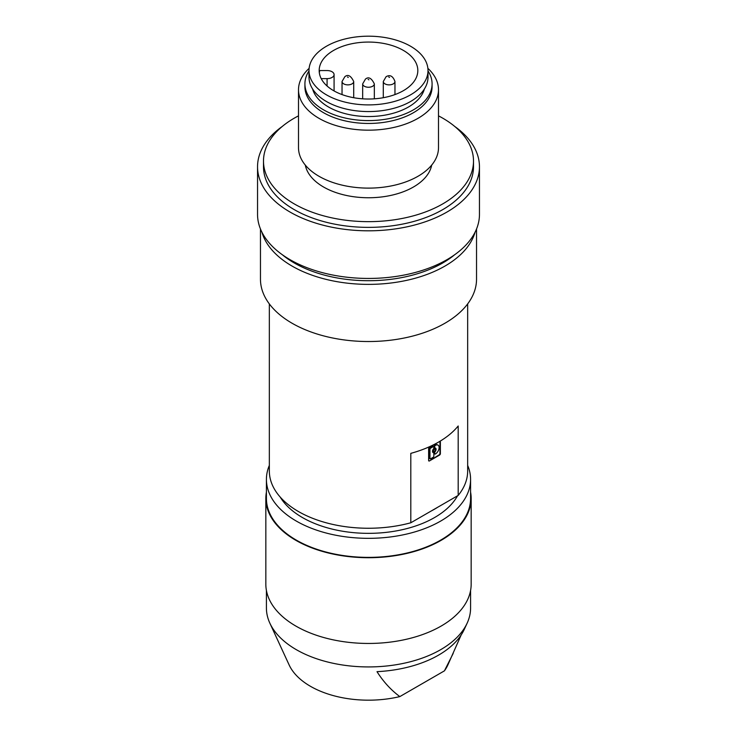<?xml version="1.0" encoding="UTF-8"?>
<svg xmlns="http://www.w3.org/2000/svg" width="737" height="737" viewBox="0 0 737 737"><rect width="100%" height="100%" fill="white"/><g stroke="black" fill="none" stroke-linecap="round" stroke-linejoin="round"><path stroke-width="1.11" d="M266.416 590.484L266.416 607.988A102.084 58.942 0 0 0 269.853 623.161L289.144 664.967A82.129 47.417 0 0 0 399.832 696.594L444.42 670.854A82.129 47.417 0 0 0 447.856 664.967L461.187 634.926M269.853 623.161A102.084 58.942 0 0 0 342.005 664.912A102.084 58.942 0 0 0 440.68 649.666A102.084 58.942 0 0 0 467.147 623.161A102.084 58.942 0 0 0 470.584 607.988L470.584 590.484M399.832 696.594C390.969 690.035 383.36 681.725 377.003 671.665A99.108 57.219 0 0 0 438.579 655.119A99.108 57.219 0 0 0 464.273 629.389L467.147 623.161M444.42 670.854L453.191 653.415M470.584 492.132A102.664 59.273 180 0 1 471.164 498.442L471.164 584.174A102.664 59.273 180 0 1 441.095 626.091A102.664 59.273 180 0 1 329.209 638.942A102.664 59.273 180 0 1 265.836 584.174L265.836 498.442A102.664 59.273 180 0 1 266.416 492.132M471.164 498.442A102.664 59.273 180 0 1 441.095 540.359A102.664 59.273 180 0 1 329.209 553.201A102.664 59.273 180 0 1 265.836 498.442M467.663 465.406A102.084 58.942 180 0 1 470.584 479.391L470.584 498.442A102.084 58.942 180 0 1 440.68 540.12A102.084 58.942 180 0 1 329.43 552.897A102.084 58.942 180 0 1 266.416 498.442L266.416 479.391A102.084 58.942 180 0 1 269.337 465.406M470.584 479.391A102.084 58.942 180 0 1 440.68 521.068A102.084 58.942 180 0 1 329.43 533.846A102.084 58.942 180 0 1 266.416 479.391M457.52 495.817A93.452 53.958 180 0 1 302.419 517.54A93.452 53.958 180 0 1 280.207 497.07M467.663 303.911L467.663 470.998A99.163 57.256 180 0 1 458.193 495.421L437.796 507.194A93.452 53.958 180 0 1 431.2 511.008L410.804 522.782A99.163 57.256 180 0 1 298.374 511.487A99.163 57.256 180 0 1 269.337 470.998L269.337 303.911M476.535 228.977L476.535 279.157A108.035 62.369 180 0 1 451.256 319.25A108.035 62.369 180 0 1 331.549 337.767A108.035 62.369 180 0 1 260.465 279.157L260.465 228.977M475.089 232.164A108.035 62.369 180 0 1 451.256 262.096A108.035 62.369 180 0 1 339.969 282.16A108.035 62.369 180 0 1 261.911 232.164M454.711 254.707A105.004 60.618 180 0 1 442.744 262.962A105.004 60.618 180 0 1 282.289 254.707M282.289 126.432A110.955 64.055 0 0 0 257.545 166.755L257.545 214.384A110.955 64.055 0 0 0 326.04 273.565A110.955 64.055 0 0 0 446.954 259.682A110.955 64.055 0 0 0 479.455 214.384L479.455 166.755A110.955 64.055 0 0 0 454.711 126.432M257.545 166.755A110.955 64.055 0 0 0 326.04 225.937A110.955 64.055 0 0 0 446.954 212.053A110.955 64.055 0 0 0 479.455 166.755M438.497 115.856A105.004 60.618 180 0 1 473.504 161.035L473.504 166.755A105.004 60.618 180 0 1 442.744 209.621A105.004 60.618 180 0 1 328.315 222.758A105.004 60.618 180 0 1 263.496 166.755L263.496 161.035A105.004 60.618 180 0 1 294.256 118.169A105.004 60.618 180 0 1 298.503 115.856M473.504 161.035A105.004 60.618 180 0 1 442.744 203.9A105.004 60.618 180 0 1 328.315 217.047A105.004 60.618 180 0 1 263.496 161.035M305.302 165.079A63.585 36.712 0 0 0 346.749 195.535A63.585 36.712 0 0 0 431.698 165.079M298.503 89.757L298.503 147.704A69.997 40.415 0 0 0 305.054 164.784A69.997 40.415 0 0 0 344.557 185.678A69.997 40.415 0 0 0 438.497 147.704L438.497 89.757A69.997 40.415 180 0 1 434.277 103.585A69.997 40.415 180 0 1 371.549 130.136A69.997 40.415 180 0 1 305.054 106.837A69.997 40.415 180 0 1 298.503 89.757A69.997 40.415 180 0 1 302.723 75.939A69.997 40.415 180 0 1 309.116 68.357M427.884 68.357A69.997 40.415 180 0 1 431.946 72.677A69.997 40.415 180 0 1 438.497 89.757M308.996 70.936A63.585 36.712 0 0 0 304.915 83.88L304.915 86.736A63.585 36.712 0 0 0 346.749 121.236A63.585 36.712 0 0 0 428.252 99.292A63.585 36.712 0 0 0 432.085 86.736L432.085 83.88A63.585 36.712 0 0 0 428.004 70.936M304.915 83.88A63.585 36.712 0 0 0 346.749 118.371A63.585 36.712 0 0 0 432.085 83.88M312.617 89.011A56.583 32.668 -0 0 0 351.033 114.954A56.583 32.668 -0 0 0 408.51 106.976A56.583 32.668 -0 0 0 424.383 89.011M428.004 70.54L428.004 77.21A59.504 34.353 180 0 1 410.573 101.503A59.504 34.353 180 0 1 345.727 108.947A59.504 34.353 180 0 1 308.996 77.21L308.996 70.54A59.504 34.353 180 0 1 326.427 46.256A59.504 34.353 180 0 1 391.273 38.803A59.504 34.353 180 0 1 428.004 70.54A59.504 34.353 180 0 1 410.573 94.833A59.504 34.353 180 0 1 345.727 102.277A59.504 34.353 180 0 1 308.996 70.54M333.621 50.411A49.324 28.476 -0 0 0 319.176 70.715A49.324 28.476 -0 0 0 349.762 96.888A49.324 28.476 -0 0 0 403.379 90.679A49.324 28.476 -0 0 0 417.824 70.715A49.324 28.476 -0 0 0 387.515 44.266A49.324 28.476 -0 0 0 333.621 50.411M321.212 78.638L327.081 78.638A7.002 4.044 -0 0 0 332.037 77.459A7.002 4.044 -0 0 0 334.082 74.603A7.002 4.044 -0 0 0 327.081 70.559L319.72 70.559A49.278 28.448 -0 0 0 319.324 72.751M437.796 507.194L431.2 511.008M439.961 441.758L440.376 441.997A1.17 0.673 120 0 0 440.136 441.463A1.17 0.673 120 0 0 439.547 441.518L429.45 447.35A1.17 0.673 120 0 0 428.621 448.778L428.621 460.45A1.17 0.673 120 0 0 428.86 460.984A1.17 0.673 120 0 0 429.45 460.929L439.132 454.858A1.17 0.673 120 0 0 439.961 453.421L439.961 441.758A1.17 0.673 120 0 0 439.888 441.408M458.193 495.421L458.193 425.995A99.163 57.256 180 0 1 410.804 453.356L410.804 522.782M429.45 460.929L439.547 455.088A1.17 0.673 120 0 0 440.376 453.66L440.376 441.997M434.71 453.67A0.875 0.507 120 0 0 435.346 454.02A5.27 3.04 120 0 0 439.114 447.543A5.27 3.04 120 0 0 438.018 445.13A5.27 3.04 120 0 0 435.346 445.415A0.875 0.507 120 0 0 434.71 446.493L434.71 447.58A0.875 0.507 120 0 0 435.06 448.022A2.533 1.465 120 0 1 435.549 448.142A2.533 1.465 120 0 1 436.074 449.303A2.533 1.465 120 0 1 435.06 451.744A0.875 0.507 120 0 0 434.71 452.582L434.71 453.67L434.305 453.43A0.875 0.507 120 0 0 434.738 453.863M433.503 452.647A2.533 1.465 120 0 1 433.015 452.527A2.533 1.465 120 0 1 432.49 451.366A2.533 1.465 120 0 1 433.503 448.925A0.875 0.507 120 0 0 433.844 448.078L433.844 446.99A0.875 0.507 120 0 0 433.227 446.64L430.574 448.17A0.875 0.507 120 0 0 429.957 449.238L429.957 458.442A0.875 0.507 120 0 0 430.574 458.801L433.227 457.272A0.875 0.507 120 0 0 433.844 456.194L433.844 453.089A0.875 0.507 120 0 0 433.503 452.647L433.089 452.407A2.533 1.465 120 0 1 432.831 452.38M433.384 450.851A1.262 0.728 120 0 0 433.651 451.431A1.262 0.728 120 0 0 434.627 451.09A1.262 0.728 120 0 0 435.18 449.819A1.262 0.728 120 0 0 434.913 449.238A1.262 0.728 120 0 0 433.936 449.579A1.262 0.728 120 0 0 433.384 450.851M434.673 449.183A1.262 0.728 120 0 0 434.498 448.999A1.262 0.728 120 0 0 433.522 449.34A1.262 0.728 120 0 0 432.978 450.611A1.262 0.728 120 0 0 433.236 451.191A1.262 0.728 120 0 0 433.476 451.247M435.06 451.744L434.646 451.505A0.875 0.507 120 0 0 434.305 452.352L434.305 453.43M434.646 451.505A2.533 1.465 120 0 0 435.659 449.063A2.533 1.465 120 0 0 435.327 448.05M437.806 445.028A5.27 3.04 120 0 0 437.603 444.899A5.27 3.04 120 0 0 434.931 445.176A0.875 0.507 120 0 0 434.305 446.253L434.305 447.341A0.875 0.507 120 0 0 434.646 447.783M430.574 448.17L430.168 447.93A0.875 0.507 120 0 0 429.542 448.999L429.542 458.202A0.875 0.507 120 0 0 429.984 458.635M430.168 447.93L432.812 446.401A0.875 0.507 120 0 1 433.411 446.567M327.081 78.638L327.081 86.008M374.332 83.88C371.522 78.067 368.564 76.473 365.46 79.089L362.668 83.88A5.832 3.372 -0 0 0 364.373 86.257A5.832 3.372 -0 0 0 372.627 86.257A5.832 3.372 -0 0 0 374.332 83.88L374.332 98.822M394.958 81.494C392.922 76.012 389.965 74.419 386.087 76.712L383.295 81.494A5.832 3.372 -0 0 0 385 83.88A5.832 3.372 -0 0 0 393.245 83.88A5.832 3.372 -0 0 0 394.958 81.494L394.958 94.576M353.705 81.494C350.895 75.69 347.938 74.087 344.842 76.712L342.042 81.494A5.832 3.372 -0 0 0 343.755 83.88A5.832 3.372 -0 0 0 352 83.88A5.832 3.372 -0 0 0 353.705 81.494L353.705 97.708M368.085 79.356L368.915 79.826L368.085 79.356M347.468 76.97L348.288 77.449L347.468 76.97M388.712 76.97L389.532 77.449L388.712 76.97M362.668 83.88L362.668 98.822M383.295 81.494L383.295 97.708M342.042 81.494L342.042 94.576M334.082 74.603L334.082 90.937"/></g></svg>
